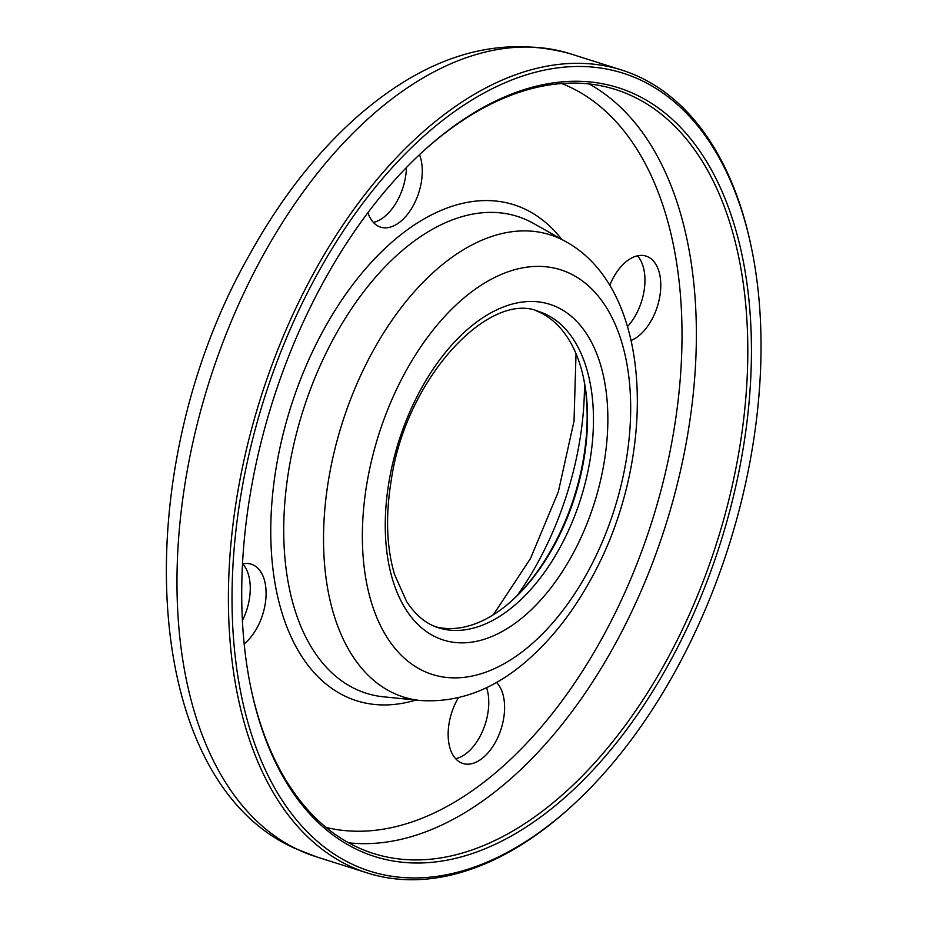 <?xml version="1.0" encoding="UTF-8"?>
<svg xmlns="http://www.w3.org/2000/svg" width="926" height="926" viewBox="0 0 926 926"><rect width="100%" height="100%" fill="white"/><g stroke="black" fill="none" stroke-linecap="round" stroke-linejoin="round"><path stroke-width="1.39" d="M486.578 687.59A44.668 26.009 -72.4 0 1 484.159 727.188A44.668 26.009 -72.4 0 1 455.685 758.741M242.739 563.922A44.668 26.009 -72.4 0 1 242.415 620.547M406.433 167.502A44.668 26.009 -72.4 0 1 373.363 222.402M637.424 255.819A44.668 26.009 -72.4 0 1 627.504 326.577M535.818 310.673A165.893 96.593 -72.4 0 1 583.6 378.271A165.893 96.593 -72.4 0 1 513.687 599.029A165.893 96.593 -72.4 0 1 435.695 626.798M512.935 599.724A168.451 98.075 107.6 0 0 583.38 377.276M574.733 803.34L573.229 804.74A421.122 245.205 -72.4 0 1 367.414 872.986A421.122 245.205 -72.4 0 1 348.778 865.625A421.122 245.205 -72.4 0 1 266.179 381.176A421.122 245.205 -72.4 0 1 621.705 70.052A421.122 245.205 -72.4 0 1 640.341 77.425A421.122 245.205 -72.4 0 1 750.708 244.36L751.136 246.362A418.564 243.712 107.6 0 0 641.429 80.446A418.564 243.712 107.6 0 0 234.625 543.192A418.564 243.712 107.6 0 0 574.733 803.34A418.564 243.712 107.6 0 0 751.136 246.362M636.127 94.776A403.25 234.799 -72.4 0 1 647.205 700.021A403.25 234.799 -72.4 0 1 251.247 689.685A403.25 234.799 -72.4 0 1 421.203 153.079A403.25 234.799 -72.4 0 1 636.127 94.776M251.039 688.678A400.703 233.317 107.6 0 0 355.85 846.514A400.703 233.317 107.6 0 0 373.572 853.529A400.703 233.317 107.6 0 0 711.862 557.487A400.703 233.317 107.6 0 0 633.268 96.535A400.703 233.317 107.6 0 0 615.547 89.521A400.703 233.317 107.6 0 0 420.45 153.774M458.393 697.741A44.668 26.009 107.6 0 0 462.884 763.475A44.668 26.009 107.6 0 0 499.982 732.2A44.668 26.009 107.6 0 0 496.452 682.404M244.186 643.883A44.668 26.009 107.6 0 0 265.831 599.053A44.668 26.009 107.6 0 0 251.351 564.2A44.668 26.009 107.6 0 0 242.519 563.98M367.946 212.621A44.668 26.009 107.6 0 0 380.574 227.136A44.668 26.009 107.6 0 0 413.494 205.144A44.668 26.009 107.6 0 0 419.513 154.654M631.138 340.455A44.668 26.009 107.6 0 0 659.393 298.635A44.668 26.009 107.6 0 0 648.026 256.872A44.668 26.009 107.6 0 0 646.047 256.097A44.668 26.009 107.6 0 0 609.667 285.521M438.53 627.793A165.893 96.593 107.6 0 0 578.588 505.237A165.893 96.593 107.6 0 0 546.051 314.4A165.893 96.593 107.6 0 0 538.712 311.495C489.75 290.023 406.005 377.681 391.316 479.876C385.424 515.585 386.489 547.058 394.499 574.305L406.607 601.506C415.496 615.177 426.134 623.939 438.53 627.793M517.194 595.568A229.995 133.911 107.6 0 0 584.48 383.121M297.35 849.327A421.122 245.205 107.6 0 0 315.974 856.7L294.734 848.297C138.796 778.974 126.723 471.021 248.781 256.074C280.034 199.229 316.588 152.408 358.455 115.611C428.275 54.97 498.882 34.355 570.277 53.766A421.122 245.205 107.6 0 0 214.751 364.89A421.122 245.205 107.6 0 0 297.35 849.327M348.674 842.822A400.703 233.317 107.6 0 0 665.551 525.679A400.703 233.317 107.6 0 0 589.017 83.942M326.114 827.45A390.494 227.368 107.6 0 0 651.973 521.373A390.494 227.368 107.6 0 0 561.723 83.514M561.735 239.348A260.183 151.494 107.6 0 0 312.594 351.463A260.183 151.494 107.6 0 0 345.143 696.213A260.183 151.494 107.6 0 0 415.832 700.044M565.798 241.64L533.642 223.479A250.124 145.637 107.6 0 0 311.356 386.86A250.124 145.637 107.6 0 0 355.214 688.886A250.124 145.637 107.6 0 0 383.723 696.838L420.462 700.507C459.516 703.065 496.209 688.747 530.563 657.529C553.945 636.336 574.224 609.933 591.401 578.333C657.749 458.845 654.763 290.428 565.798 241.64A242.462 141.18 107.6 0 0 350.317 400.009A242.462 141.18 107.6 0 0 392.832 692.798A242.462 141.18 107.6 0 0 420.462 700.507M423.055 670.794A212.274 123.598 107.6 0 0 630.456 419.328A212.274 123.598 107.6 0 0 436.1 326.334A212.274 123.598 107.6 0 0 423.055 670.794M557.498 307.351A176.102 102.543 -72.4 0 1 546.676 593.126A176.102 102.543 -72.4 0 1 385.436 515.979A176.102 102.543 -72.4 0 1 557.498 307.351M493.35 614.76L530.482 558.54L558.355 491.729L574.027 421.052L576.03 353.709M315.974 856.7L367.414 872.986M570.277 53.766L621.705 70.052"/></g></svg>

